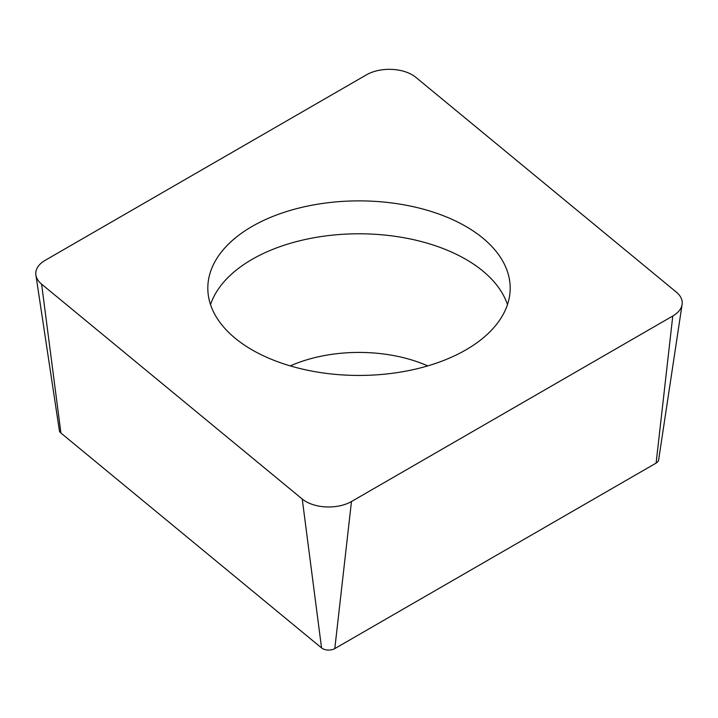 <?xml version="1.0" encoding="UTF-8"?>
<svg xmlns="http://www.w3.org/2000/svg" width="718" height="718" viewBox="0 0 718 718"><rect width="100%" height="100%" fill="white"/><g stroke="black" fill="none" stroke-linecap="round" stroke-linejoin="round"><path stroke-width="1.08" d="M676.392 292.172A32.256 18.623 180 0 1 682.1 304.468A32.256 18.623 180 0 1 672.775 316.019L351.47 501.532A32.256 18.623 180 0 1 302.242 499.037L41.608 284.14A32.256 18.623 180 0 1 35.9 275.075A32.256 18.623 180 0 1 45.225 260.293L366.53 74.789A32.256 18.623 180 0 1 415.758 77.275L676.392 292.172A32.256 18.623 180 0 1 672.775 316.019L351.47 501.532A32.256 18.623 180 0 1 302.242 499.037L41.608 284.14A32.256 18.623 180 0 1 45.225 260.293L366.53 74.789A32.256 18.623 180 0 1 415.758 77.275L676.392 292.172M372.175 201.211A151.184 87.282 0 0 0 207.816 288.16A151.184 87.282 0 0 0 345.825 375.11A151.184 87.282 0 0 0 510.184 288.16A151.184 87.282 0 0 0 372.175 201.211M35.9 275.075L59.37 430.585A8.688 5.017 0 0 0 60.913 433.026L321.547 647.923A8.688 5.017 0 0 0 334.803 648.596L656.117 463.092A8.688 5.017 0 0 0 658.63 459.978L682.1 304.468M210.536 304.62A151.184 87.282 180 0 1 372.175 234.122A151.184 87.282 180 0 1 507.464 304.62M656.117 463.092L672.775 316.019M351.47 501.532L334.803 648.596M321.547 647.923L302.242 499.037M41.608 284.14L60.913 433.026M427.74 365.902A112.879 65.167 0 0 0 368.837 352.673A112.879 65.167 0 0 0 290.26 365.902"/></g></svg>
